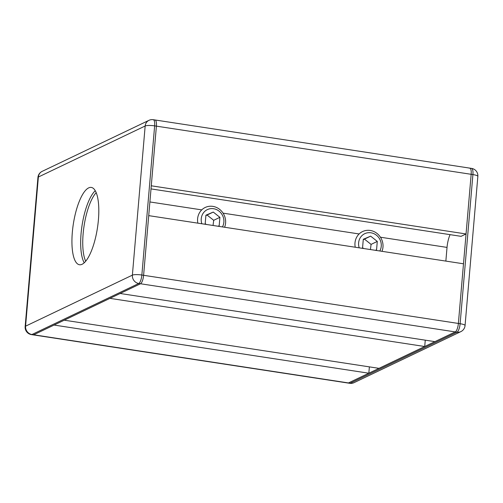 <?xml version="1.0" encoding="UTF-8"?>
<svg xmlns="http://www.w3.org/2000/svg" width="503" height="503" viewBox="0 0 503 503"><rect width="100%" height="100%" fill="white"/><g stroke="black" fill="none" stroke-linecap="round" stroke-linejoin="round"><path stroke-width="0.75" d="M450.091 234.656A14.895 4.653 -81.3 0 0 447.029 247.407L445.859 261.095M31.444 334.608L349.711 383.299A7.451 2.326 98.7 0 0 350.214 383.211L457.02 332.181A7.451 6.923 64.5 0 0 460.855 331.628A7.451 7.451 0 0 0 465.061 325.542A7.451 1.471 4.9 0 0 460.126 323.718A7.451 2.326 98.7 0 1 457.02 332.181L455.272 331.911L348.466 382.94A7.451 2.326 98.7 0 1 347.963 383.028A7.451 2.326 -81.3 0 0 348.466 382.94L31.947 334.52A7.451 6.923 64.5 0 1 25.578 326.17L38.366 177.025A7.451 1.471 -175.1 0 0 37.939 177.458A7.451 7.451 0 0 1 42.145 171.372A7.451 6.923 64.5 0 0 38.366 177.025L145.166 125.995A7.451 1.471 -175.1 0 1 154.641 125.876A7.451 2.326 -81.3 0 0 153.289 119.701A7.451 7.451 0 0 0 148.951 120.343A7.451 6.923 64.5 0 0 145.166 125.995L132.377 275.141L25.578 326.17A7.451 1.471 -175.1 0 0 25.15 326.604A7.451 7.451 0 0 0 31.444 334.608A7.451 2.326 -81.3 0 0 31.947 334.52L138.753 283.491A7.451 2.326 98.7 0 0 141.859 275.028L154.641 125.876L471.166 174.302A7.451 2.326 -81.3 0 0 469.808 168.128A7.451 2.326 98.7 0 1 471.166 174.302L472.914 174.572L460.126 323.718L143.607 275.292L156.395 126.146L151.277 185.802L466.048 233.964L471.166 174.302L458.378 323.448L463.489 263.792L148.718 215.636L143.607 275.292A7.451 2.326 -81.3 0 1 140.5 283.755A7.451 2.326 -81.3 0 0 143.607 275.292L141.859 275.028A7.451 1.471 -175.1 0 0 132.377 275.141A7.451 6.923 64.5 0 0 138.753 283.491L455.272 331.911A7.451 2.326 -81.3 0 0 458.378 323.448A7.451 2.326 98.7 0 1 455.272 331.911L434.9 341.644L120.129 293.488L140.5 283.755L33.695 334.784A7.451 2.326 -81.3 0 1 33.192 334.872A7.451 2.326 -81.3 0 0 33.695 334.784L54.066 325.057L368.837 373.213L369.378 366.869M424.721 346.51L379.017 368.347L64.246 320.191L109.95 298.354L424.721 346.51L425.261 340.166M469.305 168.216A7.451 2.326 98.7 0 1 469.808 168.128L155.037 119.972A7.451 2.326 -81.3 0 1 156.395 126.146A7.451 2.326 -81.3 0 0 155.037 119.972A7.451 2.326 -81.3 0 0 154.534 120.06M151.013 188.895L461.081 236.335L466.048 233.964M349.711 383.299A7.451 7.451 0 0 0 354.049 382.657A7.451 6.923 64.5 0 1 350.214 383.211L348.466 382.94L368.837 373.213M85.699 261.227A38.178 11.921 98.7 0 1 84.076 225.885A38.178 11.921 98.7 0 1 96.192 192.643M95.256 190.719A39.108 12.217 -81.3 0 0 82.039 225.577A39.108 12.217 -81.3 0 0 84.227 262.786M88.647 187.889A39.108 12.217 98.7 0 1 91.288 187.424A39.108 12.217 98.7 0 1 97.444 227.928A39.108 12.217 98.7 0 1 79.455 264.741A39.108 12.217 98.7 0 1 72.746 228.287A39.108 12.217 98.7 0 1 88.647 187.889M381.991 251.324A14.895 13.845 64.5 0 0 378.463 234.744A14.895 13.845 64.5 0 0 362.556 231.562A14.895 13.845 64.5 0 0 355.244 247.231M359.217 247.841A12.041 11.192 -115.5 0 1 370.944 232.788A12.041 11.192 -115.5 0 1 379.815 250.991M363.625 248.513L362.575 247.683L363.298 239.283L370.654 236.152L377.288 241.421L376.565 249.821L375.408 250.318M377.288 241.421L371.076 244.389L364.442 239.12L363.267 239.623M364.442 239.12L370.654 236.152M370.434 249.557L371.076 244.389M224.602 227.243A14.895 13.845 64.5 0 0 221.081 210.663A14.895 13.845 64.5 0 0 205.174 207.488A14.895 13.845 64.5 0 0 197.855 223.15M201.835 223.76A12.041 11.192 -115.5 0 1 213.555 208.714A12.041 11.192 -115.5 0 1 222.427 226.91M206.236 224.432L205.193 223.602L205.916 215.202L213.266 212.071L219.905 217.34L219.182 225.746L218.025 226.237M219.905 217.34L213.693 220.308L207.06 215.039L205.884 215.542M207.06 215.039L213.266 212.071M213.046 225.476L213.693 220.308M149.894 201.948L201.734 209.883M223.068 213.146L359.123 233.958M380.457 237.221L447.029 247.407M472.914 174.572A7.451 2.326 -81.3 0 0 471.556 168.392A7.451 7.451 0 0 1 477.85 176.396A7.451 1.471 4.9 0 0 472.914 174.572M469.808 168.128L471.556 168.392M465.061 325.542L477.85 176.396M354.049 382.657L460.855 331.628M155.037 119.972L153.289 119.701M42.145 171.372L148.951 120.343M25.15 326.604L37.939 177.458"/></g></svg>
